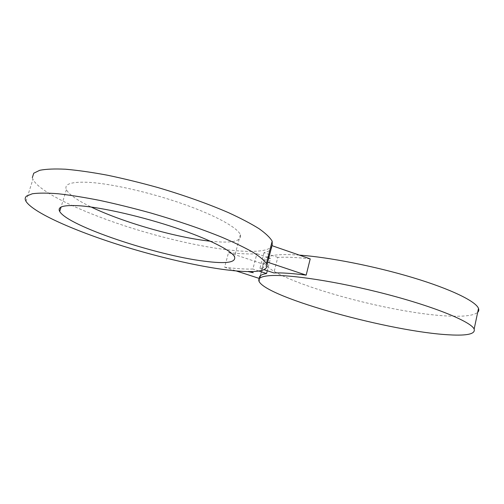 <?xml version="1.0" encoding="UTF-8"?>
<svg xmlns="http://www.w3.org/2000/svg" width="504" height="504" viewBox="0 0 504 504"><rect width="100%" height="100%" fill="white"/><g stroke="black" fill="none" stroke-linecap="round" stroke-linejoin="round"><path stroke-width="0.38" stroke-dasharray="2.52 1.89" d="M299.344 255.118C288.742 254.388 280.451 254.413 274.478 255.213L269.218 256.271M268.191 256.605C264.373 258.029 263.019 260.001 264.121 262.521C272.04 281.075 395.287 315.359 453.562 316.191C466.276 316.481 474.314 315.195 477.679 312.348M228.539 252.536C239.891 253.852 249.341 254.249 256.895 253.714L252.895 269.029C245.391 269.293 235.966 268.676 224.62 267.183L228.539 252.536L263.233 264.109C262.571 261.45 264.984 259.522 270.478 258.306L267.277 270.743M263.233 264.109L259.484 278.435M310.218 258.873C296.585 257.374 285.774 256.876 277.798 257.393L273.823 272.903M277.798 257.393L263.995 252.699C269.697 251.401 272.349 249.052 271.958 245.662M263.995 252.699L259.944 268.317C263.46 267.681 265.81 266.641 267 265.192M259.944 268.317L263.888 269.621M32.344 177.616L32.917 179.329C40.074 193.177 86.972 214.439 136.238 229.496C185.705 244.61 237.661 253.966 261.362 250.74C267.189 249.889 270.812 248.226 272.217 245.75M210.344 241.208C231.953 243.476 241.964 241.29 240.377 234.662C237.516 227.644 215.504 215.34 182.719 203.855C149.997 192.371 110.848 183.506 88.219 182.303C71.19 181.61 63.913 184.067 66.383 189.668C69.035 194.576 77.307 200.365 91.199 207.037M224.62 267.183L236.464 271.026M270.478 258.306L268.834 257.752M267.971 257.456L256.895 253.714M258.88 270.994L252.895 269.029M250.438 271.631L248.396 271.637M253.273 272.702L251.849 271.895C249.713 271.272 248.529 271.102 248.296 271.391L248.819 271.732M249.071 271.839L252.391 272.702M252.668 272.746L252.989 272.746M252.504 272.261L248.831 271.517L252.762 272.544M250.053 271.637L248.831 271.517M250.16 271.763L251.641 272.16L250.129 271.883M250.885 271.984L251.376 272.009L250.916 271.864M251.168 271.971L251.798 272.185L251.137 272.091M250.116 271.839L251.364 272.223L250.186 271.782M250.028 271.927L251.225 272.204L250.116 271.769M259.176 281.629L264.121 262.521M25.994 201.335L32.917 179.329M66.383 189.668L61.041 207.106M240.377 234.662L234.524 256.7"/><path stroke-width="0.76" d="M269.218 275.694C260.788 276.45 257.443 278.428 259.176 281.629C267.744 297.927 391.476 331.979 449.536 334.851C467.384 335.859 475.587 333.938 474.151 329.093C471.209 321.817 435.154 306.886 386.291 294.16C337.472 281.408 287.885 274.019 269.218 275.694M269.218 256.271L268.191 256.605M267.277 270.743L266.559 273.521C261.179 274.441 258.817 276.079 259.484 278.435M477.679 312.348C478.806 311.264 479.077 309.966 478.504 308.448C475.927 301.361 450.954 289.101 412.776 277.616C374.642 266.131 328.469 257.141 299.344 255.118M306.167 275.134L267.681 262.225L271.958 245.662L310.218 258.873L306.167 275.134C292.541 273.407 281.755 272.664 273.823 272.903L263.888 269.621M267 265.192L267.681 262.225M256 271.354C264.94 270.56 268.411 267.945 266.408 263.51C264.228 260.335 259.73 256.574 252.913 252.233C244.742 247.596 234.385 242.594 221.854 237.227C201.203 228.847 177.559 220.79 150.935 213.041C133.421 208.209 116.443 204.013 100 200.46C84.269 197.36 70.289 195.124 58.061 193.75C47.105 192.9 38.537 192.9 32.357 193.757L26.536 196.075C24.961 197.474 24.784 199.225 25.994 201.335C33.718 213.589 81.207 233.667 130.763 248.459C180.533 263.308 232.533 273.275 256 271.354M272.217 245.75L272.166 241.208C270.113 237.617 265.747 233.453 259.075 228.709C251.049 223.688 240.849 218.333 228.476 212.65C208.07 203.824 184.647 195.489 158.206 187.646C140.805 182.794 123.915 178.655 107.528 175.228C91.835 172.299 77.868 170.302 65.615 169.224C54.615 168.695 45.984 169.054 39.715 170.302L33.724 173.225L32.344 177.616M91.199 207.037C123.102 222.428 176.243 237.56 209.828 241.151L210.344 241.208M81.087 205.89C64.134 204.687 57.002 206.552 59.699 211.485C68.027 226.145 156.813 255.459 204.378 261.198C226.29 264.033 236.338 262.534 234.524 256.7C231.418 250.532 209.047 239.091 175.972 227.959C142.953 216.84 103.641 207.755 81.087 205.89M236.464 271.026L259.434 278.485M268.834 257.752L267.971 257.456M266.559 273.521L258.88 270.994M248.396 271.637L253.279 272.714L250.438 271.631M248.8 271.637L252.75 272.582L250.053 271.637M251.471 272.242L251.005 272.091L251.471 272.242M251.32 272.122L250.885 271.984L251.32 272.116M250.74 271.883L251.609 272.28L250.74 271.908M250.179 271.965L251.332 272.343L250.186 271.958M474.151 329.093L478.504 308.448M266.408 263.51L272.166 241.208M61.041 207.106L59.699 211.485"/></g></svg>
